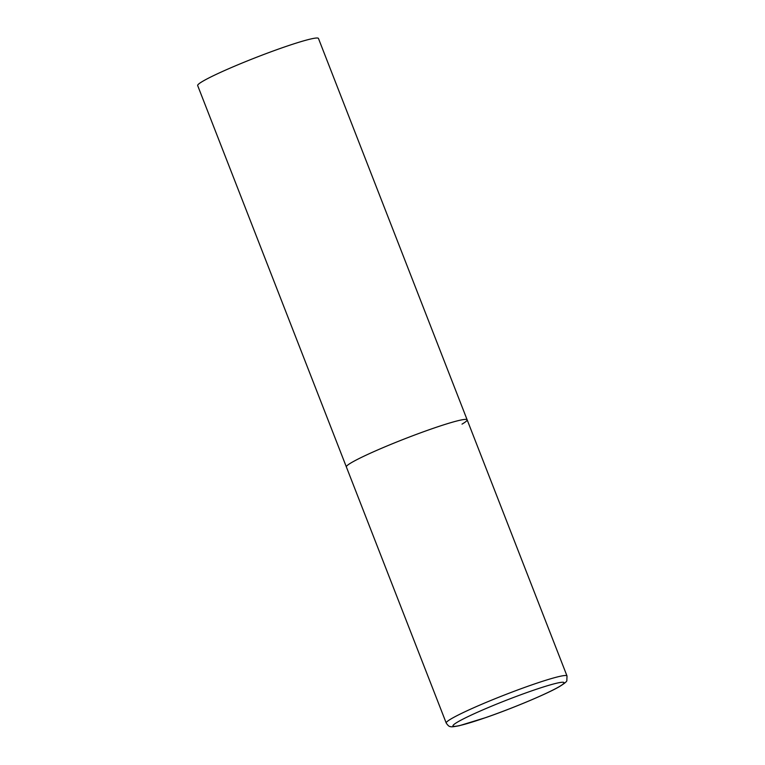 <?xml version="1.0" encoding="UTF-8"?>
<svg xmlns="http://www.w3.org/2000/svg" width="765" height="765" viewBox="0 0 765 765"><rect width="100%" height="100%" fill="white"/><g stroke="black" fill="none" stroke-linecap="round" stroke-linejoin="round"><path stroke-width="1.15" d="M431.173 429.041A64.824 4.963 158.7 0 0 346.363 466.918A64.824 4.963 -21.3 0 1 351.489 462.615A64.824 4.963 -21.3 0 1 418.35 433.65A64.824 4.963 -21.3 0 1 467.147 419.822A64.824 4.963 158.7 0 0 431.173 429.041M446.215 723.03C447.936 725.602 449.39 726.779 450.566 726.578C450.795 727.085 453.731 726.798 459.373 725.698L485.851 717.57C512.273 708.419 546.392 694.142 559.043 686.846C564.56 683.48 567.161 681.319 566.846 680.381L566.999 675.944A64.824 4.963 158.7 0 0 531.034 685.163A64.824 4.963 158.7 0 0 446.215 723.03L197.666 85.546A64.824 4.963 -21.3 0 1 202.802 81.253A64.824 4.963 -21.3 0 1 269.663 52.288A64.824 4.963 -21.3 0 1 318.46 38.451L467.147 419.822A64.824 4.963 -21.3 0 1 462.022 424.126M530.958 691.12A59.632 4.571 158.7 0 0 457.642 722.017A59.632 4.571 158.7 0 0 486.024 717.484A59.632 4.571 158.7 0 0 559.33 686.597A59.632 4.571 158.7 0 0 530.958 691.12M467.147 419.822L566.999 675.944"/></g></svg>
